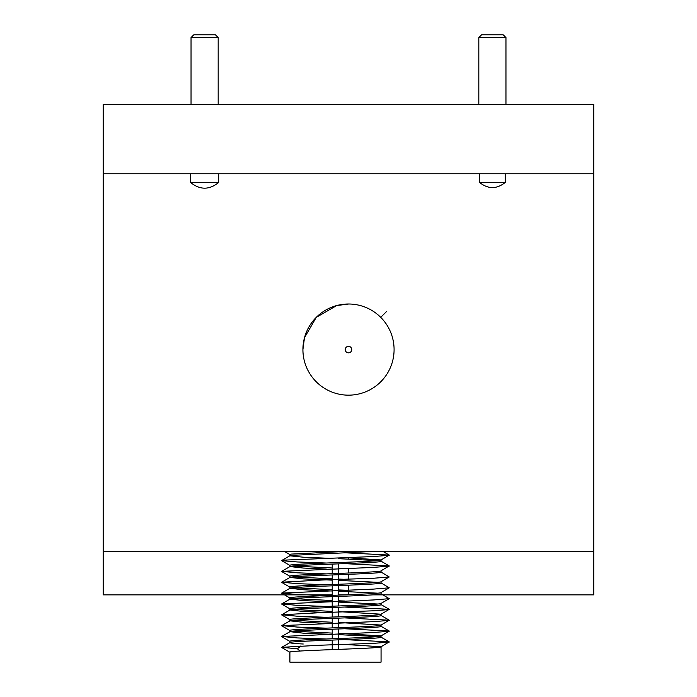 <?xml version="1.0" encoding="UTF-8"?>
<svg xmlns="http://www.w3.org/2000/svg" width="697" height="697" viewBox="0 0 697 697"><rect width="100%" height="100%" fill="white"/><g stroke="black" fill="none" stroke-linecap="round" stroke-linejoin="round"><path stroke-width="1.05" d="M218.675 173.771L218.675 182.448L190.551 182.448L190.551 173.771M505.212 173.771L505.212 182.448L479.571 182.448L479.571 173.771M348.5 594.724L348.5 585.175L348.5 594.724M348.5 574.598L348.5 579.442M348.5 573.021L348.5 568.595M348.5 559.046L348.5 557.478M218.675 182.448C209.335 190.072 199.961 190.072 190.551 182.448M103.226 173.771L103.226 551.449L593.774 551.449L593.774 104.306L103.226 104.306L103.226 173.771L593.774 173.771M505.212 182.448C496.691 189.279 488.144 189.279 479.571 182.448M103.226 551.449L103.226 594.863L332.216 594.863M338.733 594.863L345.189 594.863M373.252 594.863L593.774 594.863L593.774 551.449M478.822 37.56L481.54 34.85L503.243 34.85L505.961 37.56L478.822 37.56L478.822 104.306M505.961 37.56L505.961 104.306M191.039 37.56L193.757 34.85L215.46 34.85L218.178 37.56L191.039 37.56L191.039 104.306M218.178 37.56L218.178 104.306M302.916 349.589A45.584 45.584 0 0 0 348.5 395.164A45.584 45.584 0 0 0 394.084 349.589A45.584 45.584 0 0 0 348.5 304.005A45.584 45.584 0 0 0 302.916 349.589L304.467 337.784L316.272 317.353L336.703 305.556L348.788 304.005M345.242 349.589A3.258 3.258 0 0 1 348.5 346.331A3.258 3.258 0 0 1 351.758 349.589A3.258 3.258 0 0 1 348.5 352.839A3.258 3.258 0 0 1 345.242 349.589M380.728 317.353L386.582 311.507M344.727 644.429L381.059 646.764L381.059 662.15L289.891 662.15L289.891 652.192C286.807 650.423 383.611 648.611 381.059 646.764L389.248 641.893L344.649 639.602M303.247 644.011C294.665 643.592 290.213 643.139 289.891 642.643L281.71 647.321L321.535 645.169L373.557 643.366L389.24 642.094M338.733 633.355L381.059 635.908C383.611 637.764 286.807 639.567 289.891 641.336L289.891 642.643C286.807 640.874 383.611 639.062 381.059 637.215L381.059 635.908L389.248 631.038L344.649 628.746M332.216 634.409L303.247 633.164L289.987 631.674L281.71 636.466L373.557 632.51L389.24 631.238M338.733 622.499L381.059 625.061C383.611 626.908 286.807 628.72 289.891 630.489L289.891 631.787C286.807 630.018 383.611 628.215 381.059 626.359L381.059 625.061L389.248 620.191L344.649 617.89M326.301 623.318L303.247 622.308L289.987 620.827L281.71 625.618L373.557 621.654L389.24 620.382M338.733 611.644L381.059 614.205C383.611 616.052 286.807 617.864 289.891 619.633L289.891 620.94C286.807 619.171 383.611 617.359 381.059 615.512L381.059 614.205L389.248 609.335L344.649 607.043M326.301 612.471L303.247 611.452L289.987 609.971L281.71 614.763L321.535 612.611L373.557 610.807L389.24 609.535M381.059 603.349C383.611 605.205 286.807 607.009 289.891 608.777L289.891 610.084C286.807 608.315 383.611 606.503 381.059 604.656L381.059 603.41M332.216 601.851L303.247 600.605L289.987 599.115L281.71 603.907L373.557 599.951L389.24 598.679L380.963 593.687M381.059 592.502C383.611 594.349 286.807 596.162 289.891 597.93L289.891 599.228C286.807 597.46 383.611 595.656 381.059 593.8L381.059 592.555M332.216 590.995L303.247 589.749L289.987 588.268L281.71 593.06L373.557 589.096L389.24 587.824L380.963 582.84M381.059 581.646C383.611 583.494 286.807 585.306 289.891 587.074L289.891 588.381C286.807 586.613 383.611 584.8 381.059 582.953L381.059 581.707M332.216 580.139L303.247 578.893L289.987 577.412L281.71 582.204L321.535 580.052L373.557 578.249L389.24 576.977L380.963 571.984M381.059 570.791C383.611 572.646 286.807 574.45 289.891 576.219L289.891 577.525C286.807 575.757 383.611 573.945 381.059 572.098L381.059 570.791L389.248 565.92L344.649 563.629M326.301 569.057L303.247 568.046L289.987 566.556L281.71 571.348L373.557 567.393L389.24 566.121M344.727 557.609L381.059 559.944C383.611 561.791 286.807 563.603 289.891 565.372L289.891 566.67C286.807 564.901 383.611 563.098 381.059 561.242L381.059 559.944L389.248 555.073L344.649 552.773M332.216 558.436L303.247 557.191L289.891 555.823L291.451 555.378L373.252 551.449M345.189 551.449L291.451 554.08L289.891 554.516L289.891 555.823M377.826 636.588L338.733 634.662M293.123 631.16L332.216 633.103M293.123 620.313L332.216 622.255M293.123 609.457L332.216 611.4M377.826 604.029L338.733 602.095M293.123 598.601L332.216 600.544M338.733 600.797L344.727 601.014M377.826 593.182L338.733 591.248M293.123 587.754L332.216 589.688M338.733 589.941L344.727 590.167M377.826 582.326L338.733 580.392M293.123 576.898L332.216 578.841M338.733 579.085L344.727 579.312M293.123 566.042L332.216 567.985M338.733 568.238L344.727 568.456M377.826 560.623L338.733 558.689M332.216 649.63L332.216 640.081M332.216 638.783L332.216 629.234M332.216 627.927L332.216 618.378M332.216 617.072L332.216 607.523M332.216 606.224L332.216 596.676M332.216 595.369L332.216 585.82M332.216 584.513L332.216 574.964M332.216 573.666L332.216 564.117M338.733 649.386L338.733 639.837M338.733 638.53L338.733 628.982M338.733 627.675L338.733 618.126M338.733 616.828L338.733 607.279M338.733 605.972L338.733 596.423M338.733 595.116L338.733 585.567M338.733 584.269L338.733 574.72M338.733 573.413L338.733 563.864M300.146 651.033L297.401 648.785L300.912 645.919M297.401 648.785L281.71 647.321M326.222 639.001L297.401 637.938L281.71 636.466M326.222 628.145L297.401 627.082L281.71 625.618M326.222 617.298L297.401 616.226L281.71 614.763M326.222 606.442L297.401 605.379L281.71 603.907M326.222 595.587L297.401 594.524L281.71 593.06M326.222 584.739L297.401 583.668L281.71 582.204M326.222 573.884L297.401 572.821L281.71 571.348M326.222 563.028L297.401 561.965L281.71 560.693L283.461 560.153L373.557 556.537L389.24 555.265M326.222 552.181L305.939 551.449M380.963 637.102L389.248 641.893M380.963 626.246L389.248 631.038M380.963 615.399L389.248 620.191M380.963 604.543L389.248 609.335M380.963 561.129L389.248 565.92M289.987 555.709L281.71 560.501M382.984 551.449L389.248 555.073M289.891 554.577L284.498 551.449M289.996 565.485L281.71 560.693M289.996 576.341L281.71 571.549M380.954 581.768L389.24 576.977M289.996 587.188L281.71 582.396M380.954 592.616L389.24 587.824M289.996 598.043L281.71 593.252M380.954 603.471L389.24 598.679M289.996 608.899L281.71 604.107M289.996 619.755L281.71 614.954M289.996 630.602L281.71 625.81M289.996 641.458L281.71 636.666M289.996 652.314L281.71 647.513"/></g></svg>
